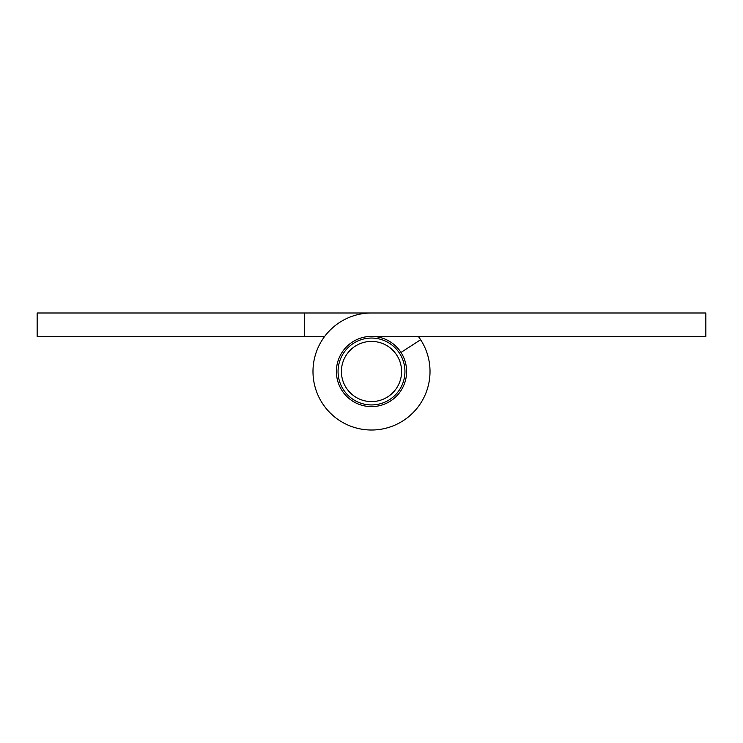 <?xml version="1.0" encoding="UTF-8"?>
<svg xmlns="http://www.w3.org/2000/svg" width="743" height="743" viewBox="0 0 743 743"><rect width="100%" height="100%" fill="white"/><g stroke="black" fill="none" stroke-linecap="round" stroke-linejoin="round"><path stroke-width="1.11" d="M304.63 312.989L37.15 312.989L37.15 336.393L304.63 336.393L304.63 312.989L705.85 312.989L705.85 336.393L371.5 336.393A35.107 35.107 0 0 0 337.034 378.178A35.107 35.107 0 0 0 384.605 404.071A35.107 35.107 0 0 0 371.5 336.393A35.107 35.107 0 0 1 400.988 352.442L420.64 339.737A58.511 58.511 0 0 1 393.344 425.785A58.511 58.511 0 0 1 314.057 382.626A58.511 58.511 0 0 1 371.5 312.989L438.37 312.989M418.309 336.393A58.511 58.511 0 0 1 420.64 339.737M324.691 336.393L304.63 336.393M371.5 404.935A33.435 33.435 0 0 1 342.542 354.782A33.435 33.435 0 0 1 400.458 354.782A33.435 33.435 0 0 1 371.5 404.935A33.435 33.435 0 0 1 342.542 354.782A33.435 33.435 0 0 1 400.458 354.782A33.435 33.435 0 0 1 371.5 404.935M371.5 401.591A30.091 30.091 0 0 0 397.561 356.454A30.091 30.091 0 0 0 345.439 356.454A30.091 30.091 0 0 0 371.5 401.591"/></g></svg>
